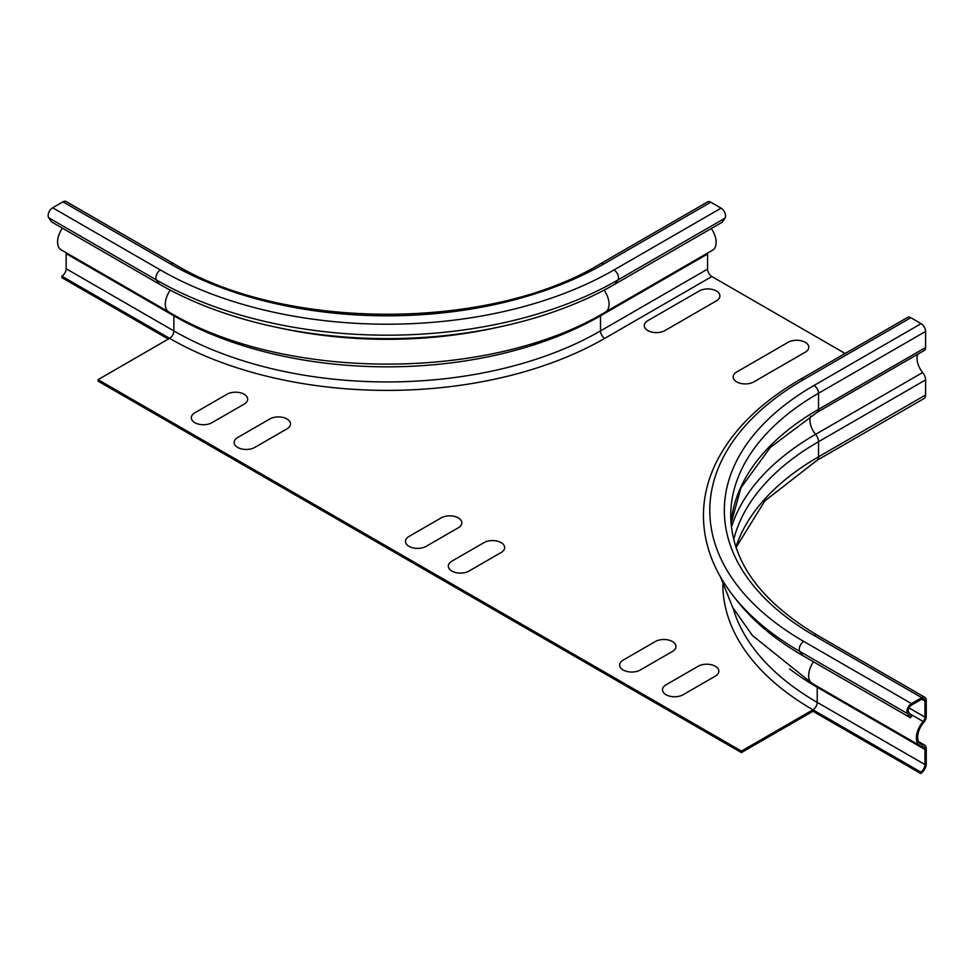 <?xml version="1.0" encoding="UTF-8"?>
<svg xmlns="http://www.w3.org/2000/svg" width="975" height="975" viewBox="0 0 975 975"><rect width="100%" height="100%" fill="white"/><g stroke="black" fill="none" stroke-linecap="round" stroke-linejoin="round"><path stroke-width="1.46" d="M458.287 527.78L426.16 546.329A12.114 6.996 180 0 1 409.025 546.329A12.114 6.996 180 0 1 409.025 536.433L441.151 517.896A12.114 6.996 180 0 1 458.287 517.896A12.114 6.996 180 0 1 458.287 527.78M805.24 352.194L753.846 381.871A12.114 6.996 180 0 1 736.71 381.871A12.114 6.996 180 0 1 736.71 371.987L788.105 342.31A12.114 6.996 180 0 1 805.24 342.31A12.114 6.996 180 0 1 805.24 352.194M716.357 300.885L664.962 330.562A12.114 6.996 180 0 1 647.827 330.562A12.114 6.996 180 0 1 647.827 320.665L699.233 290.989A12.114 6.996 180 0 1 716.357 290.989A12.114 6.996 180 0 1 716.357 300.885M501.126 552.508L468.999 571.058A12.114 6.996 180 0 1 451.864 571.058A12.114 6.996 180 0 1 451.864 561.173L483.99 542.624A12.114 6.996 180 0 1 501.126 542.624A12.114 6.996 180 0 1 501.126 552.508M672.457 651.434L640.331 669.983A12.114 6.996 180 0 1 623.196 669.983A12.114 6.996 180 0 1 623.196 660.087L655.322 641.538A12.114 6.996 180 0 1 672.457 641.538A12.114 6.996 180 0 1 672.457 651.434M715.297 676.162L683.17 694.712A12.114 6.996 180 0 1 666.035 694.712A12.114 6.996 180 0 1 666.035 684.816L698.161 666.266A12.114 6.996 180 0 1 715.297 666.266A12.114 6.996 180 0 1 715.297 676.162M244.116 404.138L211.989 422.675A12.114 6.996 180 0 1 194.854 422.675A12.114 6.996 180 0 1 194.854 412.791L226.98 394.241A12.114 6.996 180 0 1 244.116 394.241A12.114 6.996 180 0 1 244.116 404.138M286.942 428.866L254.828 447.415A12.114 6.996 180 0 1 237.693 447.415A12.114 6.996 180 0 1 237.693 437.519L269.819 418.97A12.114 6.996 180 0 1 286.942 418.97A12.114 6.996 180 0 1 286.942 428.866M910.479 717.783L911.601 716.406L908.688 712.262A4.546 2.62 -60 0 1 911.467 705.096L921.753 699.16A4.546 2.62 -60 0 1 924.02 698.941A4.546 2.62 -60 0 1 924.97 701.013L924.97 717.125A4.546 2.62 -60 0 1 923.154 721.5A16.965 9.799 120 0 0 919.912 745.631A16.965 9.799 120 0 0 922.716 746.411A6.057 3.498 -60 0 1 923.715 746.704A6.057 3.498 -60 0 1 924.97 749.47L924.97 764.571A6.057 3.498 -60 0 1 920.68 771.993L920.68 773.48A7.873 4.546 120 0 0 926.25 763.827L926.25 748.727A7.873 4.546 120 0 0 924.617 745.119A7.873 4.546 120 0 0 923.325 744.754A15.149 8.738 -60 0 1 920.814 744.059A15.149 8.738 -60 0 1 923.715 722.512A6.362 3.668 120 0 0 926.25 716.381L926.25 700.269A6.362 3.668 120 0 0 924.934 697.357A6.362 3.668 120 0 0 921.753 697.673L911.467 703.609A6.362 3.668 120 0 0 907.579 713.651L910.479 717.783L802.754 655.59L799.853 651.458A6.362 3.668 -60 0 1 803.741 641.416A320.751 185.189 0 0 1 803.741 379.519A6.362 3.668 -120 0 0 800.56 379.214C760.488 402.468 732.371 430.182 716.247 462.369C707.74 479.712 703.463 497.494 703.438 515.69C703.621 543.611 713.383 570.107 732.713 595.164A326.259 188.37 0 0 0 799.853 651.458L907.579 713.651M920.68 771.993L812.955 709.8L812.955 711.275L741.414 752.578L741.414 751.091L812.955 709.8A6.057 3.498 120 0 0 817.233 702.378L817.233 687.277A6.057 3.498 120 0 0 817.148 686.29M920.68 773.48L812.955 711.275M925.604 394.985A7.873 4.546 60 0 1 923.971 398.592L816.892 460.407A7.873 4.546 -120 0 0 818.525 456.812L925.604 394.985L925.604 379.884A7.873 4.546 60 0 0 922.679 372.523A15.149 8.738 -120 0 1 917.828 354.169M732.713 595.164L736.466 600.003A322.152 185.993 0 0 0 802.754 655.59M800.56 379.214L907.652 317.387A6.362 3.668 60 0 1 910.833 317.704L921.107 323.639A6.362 3.668 60 0 1 925.604 331.427L925.604 347.527A6.362 3.668 60 0 1 924.288 350.439L817.208 412.267A6.362 3.668 -120 0 0 818.525 409.354A299.861 173.123 0 0 0 731.031 523.624M741.414 752.578L98.048 381.128L98.048 379.653L741.414 751.091M600.6 314.779A6.057 3.498 -120 0 0 600.49 315.827L600.49 330.927A6.057 3.498 -120 0 0 604.78 338.349A307.734 177.669 180 0 1 169.577 338.349L61.852 276.157L61.852 277.643L168.297 339.093M707.679 253.025A6.057 3.498 -120 0 0 707.582 254L707.582 269.1L600.49 330.927A301.677 174.172 180 0 1 173.867 330.927A6.057 3.498 120 0 1 169.577 338.349L98.048 379.653M61.852 276.157A6.057 3.498 120 0 0 66.142 268.734L66.142 253.634A6.057 3.498 120 0 0 66.044 252.659M604.098 290.136A16.965 9.799 60 0 1 605.548 311.988C490.303 381.493 284.054 381.493 168.809 311.988L61.084 249.795A16.965 9.799 -60 0 1 62.388 228.15M159.388 284.139L51.651 221.947L48.75 217.815A6.362 3.668 -60 0 1 52.65 207.772L62.924 201.837A6.362 3.668 -60 0 1 66.105 201.52L173.83 263.725A6.362 3.668 -60 0 0 170.649 264.03A306.211 176.792 180 0 0 603.708 264.03L710.799 202.215L721.073 208.15A6.362 3.668 60 0 1 724.973 218.181L722.061 222.312L614.981 284.139A322.152 185.993 180 0 1 159.388 284.139L156.475 280.008A6.362 3.668 -60 0 1 160.375 269.965L52.65 207.772M707.582 269.1A6.057 3.498 -120 0 0 711.86 276.522L845.142 353.474M603.708 264.03A6.362 3.668 60 0 0 600.527 263.725L707.618 201.898A6.362 3.668 60 0 1 710.799 202.215M711.323 228.516A16.965 9.799 60 0 1 712.64 250.161L605.548 311.988M924.97 764.571L817.233 702.378A301.677 174.172 0 0 1 733.054 608.095M924.97 749.47L817.233 687.277A301.677 174.172 0 0 1 789.628 668.935M733.712 539.626A299.861 173.123 0 0 1 818.525 441.699L818.525 456.812A299.861 173.123 0 0 0 735.906 547.109M722.828 584.829A307.734 177.669 0 0 0 812.955 709.8M731.396 527.243A304.005 175.512 0 0 1 815.588 434.35A7.873 4.546 -120 0 1 818.525 441.699L925.604 379.884M720.537 577.042L732.652 607.352L752.456 635.566L812.187 683.438A16.965 9.799 -60 0 1 813.491 661.781M911.467 703.609L803.741 641.416M921.753 697.673L814.027 635.481A6.362 3.668 -60 0 1 817.208 635.164C760.342 601.063 731.506 561.234 730.702 515.665A299.861 173.123 0 0 1 818.525 393.254A6.362 3.668 -120 0 0 814.027 385.454A306.211 176.792 0 0 0 814.027 635.481M814.027 385.454L921.107 323.639M803.741 379.519L910.833 317.704M925.604 347.527L818.525 409.354L818.525 393.254L925.604 331.427M922.679 372.523L815.588 434.35A15.149 8.738 60 0 1 810.676 416.154M924.97 701.013L921.753 699.16M924.97 717.125L908.98 707.899M923.154 721.5L909.736 713.761M923.325 744.754L918.962 742.243M604.78 338.349L711.86 276.522M160.375 269.965A320.751 185.189 180 0 0 613.994 269.965L721.073 208.15M62.924 201.837L170.649 264.03M613.994 269.965A6.362 3.668 60 0 1 617.882 280.008L724.973 218.181M48.75 217.815L156.475 280.008A326.259 188.37 180 0 0 617.882 280.008L614.981 284.139M66.142 253.634L173.867 315.827A301.677 174.172 180 0 0 600.49 315.827L707.582 254M66.142 268.734L173.867 330.927L173.867 315.827A6.057 3.498 120 0 0 173.757 314.779M495.995 327.685A304.237 175.646 180 0 1 278.363 327.685M168.809 311.988A16.965 9.799 -60 0 1 170.259 290.136M816.892 460.407L764.827 500.931L736.04 547.523M817.208 412.267L770.335 447.403L740.976 487.756L731.031 523.721M812.187 683.438L919.912 745.631M918.633 741.67L924.617 745.119M817.208 635.164L924.934 697.357M600.527 263.725C490.072 331.086 284.286 331.086 173.83 263.725"/></g></svg>

